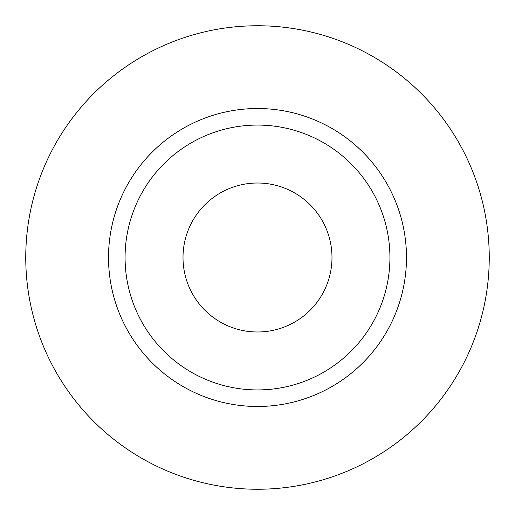 <?xml version="1.0" encoding="UTF-8"?>
<svg xmlns="http://www.w3.org/2000/svg" width="515" height="515" viewBox="0 0 515 515"><rect width="100%" height="100%" fill="white"/><g stroke="black" fill="none" stroke-linecap="round" stroke-linejoin="round"><path stroke-width="0.77" d="M183.012 257.5A74.488 74.488 0 0 0 257.5 331.988A74.488 74.488 0 0 0 331.988 257.5A74.488 74.488 0 0 0 257.5 183.012A74.488 74.488 0 0 0 183.012 257.5M389.926 257.5A132.426 132.426 0 0 0 257.5 125.074A132.426 132.426 0 0 0 125.074 257.5A132.426 132.426 0 0 0 257.5 389.926A132.426 132.426 0 0 0 389.926 257.5M489.25 257.5A231.75 231.75 0 0 0 257.5 25.75A231.75 231.75 0 0 0 25.75 257.5A231.75 231.75 0 0 0 257.5 489.25A231.75 231.75 0 0 0 489.25 257.5M406.483 257.5A148.983 148.983 0 0 1 257.5 406.483A148.983 148.983 0 0 1 108.517 257.5A148.983 148.983 0 0 1 257.5 108.517A148.983 148.983 0 0 1 406.483 257.5"/></g></svg>
